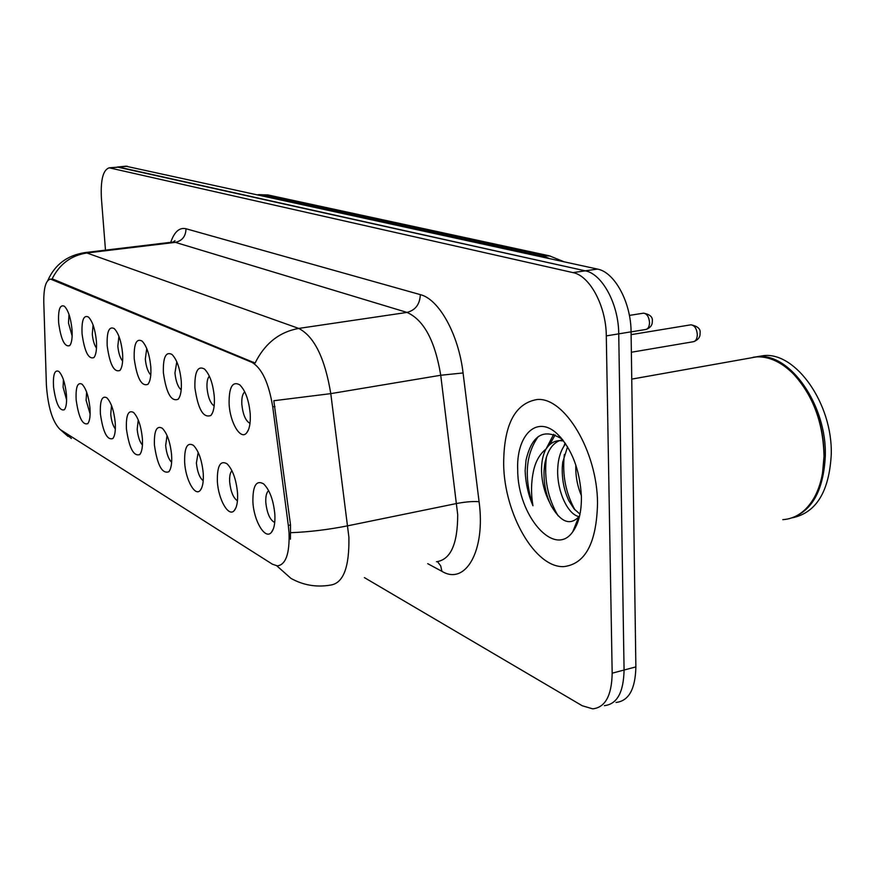 <?xml version="1.0" encoding="UTF-8"?>
<svg xmlns="http://www.w3.org/2000/svg" width="875" height="875" viewBox="0 0 875 875"><rect width="100%" height="100%" fill="white"/><g stroke="black" fill="none" stroke-linecap="round" stroke-linejoin="round"><path stroke-width="1.31" d="M194.895 387.68C194.567 371.645 197.761 365.422 204.488 369.031C209.759 374.423 213.03 383.72 214.309 396.922C214.78 405.88 213.664 412.038 210.952 415.417C203.328 418.469 197.98 409.227 194.895 387.68M209.366 376.184C207.495 378.208 206.708 382.156 207.025 388.008C207.998 397.337 210.383 403.32 214.167 405.967M163.373 372.684C162.958 357.295 165.834 351.225 172.003 354.473C176.903 359.527 179.998 368.43 181.267 381.194C181.77 390.009 180.731 396.025 178.172 399.252C171.205 401.975 166.272 393.127 163.373 372.684M176.794 361.78L174.956 372.969C175.82 381.391 177.909 387.034 181.202 389.878M134.225 358.805C133.744 344.028 136.336 338.1 142.023 341.042C146.595 345.789 149.516 354.342 150.784 366.691C151.309 375.353 150.347 381.227 147.919 384.311C141.542 386.75 136.981 378.252 134.225 358.805M146.737 348.523L145.316 359.056C146.092 366.68 147.919 371.984 150.784 374.97M107.198 345.942C106.662 331.723 109.014 325.948 114.253 328.606C118.541 333.08 121.308 341.294 122.566 353.259C123.102 361.78 122.227 367.511 119.919 370.453C114.056 372.663 109.812 364.492 107.198 345.942M118.912 336.284L117.83 346.161C118.53 353.052 120.127 358.028 122.631 361.091M82.075 333.988C81.484 320.283 83.628 314.639 88.484 317.056C92.498 321.278 95.123 329.197 96.37 340.791C96.928 349.158 96.108 354.758 93.92 357.58C88.517 359.57 84.569 351.706 82.075 333.988M93.067 324.964L92.291 334.173C92.914 340.397 94.314 345.056 96.491 348.141M58.647 322.842C58.023 309.619 59.97 304.106 64.477 306.305C68.25 310.308 70.755 317.931 71.98 329.186C72.559 337.411 71.805 342.88 69.727 345.581C64.728 347.375 61.031 339.795 58.647 322.842M69.016 314.453L68.48 322.995L72.155 336.022M229.108 403.966C228.878 387.209 232.444 380.844 239.794 384.858C245.47 390.622 248.948 400.345 250.228 414.017C250.666 423.117 249.463 429.428 246.597 432.961C240.603 440.497 229.994 422.603 229.108 403.966M244.77 391.88C242.517 393.75 241.533 397.906 241.828 404.348C242.944 414.684 245.667 421.017 250.009 423.358M217.372 481.392C217.066 465.894 220.292 460.031 227.041 463.794C232.695 469.58 236.184 479.314 237.53 493.008C237.967 501.473 236.895 507.303 234.314 510.497C228.67 517.661 218.269 499.494 217.372 481.392M231.941 470.695C230.136 472.609 229.381 476.35 229.666 481.928C230.738 491.816 233.341 498.105 237.464 500.806M184.658 462.525C184.275 447.65 187.173 441.908 193.364 445.298C198.614 450.712 201.895 460.02 203.23 473.233C203.689 481.589 202.694 487.298 200.244 490.361C195.07 496.923 185.598 479.752 184.658 462.525M198.188 452.375L196.394 463.006C197.345 471.942 199.62 477.87 203.219 480.791M154.427 445.112C153.978 430.795 156.603 425.173 162.291 428.247C167.18 433.311 170.286 442.236 171.598 455.011C172.091 463.247 171.172 468.825 168.831 471.756C162.138 474.108 157.336 465.227 154.427 445.112M167.048 435.498L165.659 445.528C166.502 453.611 168.503 459.189 171.642 462.262M126.427 428.969C125.913 415.177 128.286 409.675 133.547 412.464C138.108 417.222 141.039 425.786 142.352 438.145C142.855 446.261 142.002 451.73 139.781 454.541C133.634 456.641 129.183 448.12 126.427 428.969M138.239 419.923L137.189 429.341C137.944 436.658 139.694 441.897 142.439 445.047M100.406 413.963C99.848 400.662 102.003 395.281 106.87 397.819C111.136 402.303 113.914 410.528 115.205 422.494C115.73 430.489 114.942 435.838 112.831 438.539C107.166 440.431 103.02 432.239 100.406 413.963M111.508 405.497L110.742 414.302C111.409 420.908 112.952 425.819 115.347 429.012M76.169 399.995C75.567 387.144 77.525 381.883 82.053 384.191C86.045 388.434 88.681 396.353 89.961 407.947C90.508 415.822 89.775 421.05 87.762 423.642C82.523 425.348 78.663 417.463 76.169 399.995M86.636 392.109L86.1 400.291L90.136 414.028M53.528 386.936C52.894 374.522 54.688 369.37 58.898 371.481C62.65 375.495 65.155 383.119 66.412 394.373C66.97 402.117 66.292 407.247 64.378 409.73C59.533 411.272 55.912 403.681 53.528 386.936M63.427 379.673L63.098 387.209L66.62 399.984M252.897 501.867C252.7 485.702 256.287 479.719 263.67 483.919C269.784 490.12 273.514 500.325 274.859 514.522C275.264 523.097 274.105 529.047 271.392 532.383C265.234 540.236 253.75 520.953 252.897 501.867M268.669 490.667C266.481 492.428 265.53 496.366 265.803 502.48C267.039 513.439 270.014 520.111 274.728 522.484M288.312 525.416L289.056 533.148C289.636 553.831 285.742 564.747 277.375 565.873L272.464 564.233L60.134 429.516C52.555 422.002 47.972 407.203 46.397 385.12L43.794 302.575C43.597 287.941 45.839 280.109 50.531 279.092L251.912 362.348C261.877 368.134 268.822 382.988 272.738 406.908L288.312 525.416L290.522 524.978L290.434 539.197M597.527 503.278C597.428 451.347 564.266 396.648 537.009 399.536C514.806 403.386 503.694 425.042 503.661 464.516C504.339 513.887 535.172 568.247 563.959 566.595C585.386 563.948 596.575 542.839 597.527 503.278C597.428 451.347 564.266 396.648 537.009 399.536C514.806 403.386 503.694 425.042 503.661 464.516C504.339 513.887 535.172 568.247 563.959 566.595C585.386 563.948 596.575 542.839 597.527 503.278M364.394 577.609L582.214 705.742L592.714 708.848C605.259 707.481 611.745 695.592 612.172 673.192L624.072 670.031C623.602 692.377 617.05 704.244 604.406 705.633C617.05 704.244 623.602 692.377 624.072 670.031L618.734 333.856C618.658 304.205 602.197 273.831 585.255 270.834L117.316 167.037M50.531 279.092L53.2 279.234L255.084 363.081C264.742 343.547 279.278 331.986 298.714 328.42C314.223 336.372 324.909 358.116 330.783 393.63L273.82 400.728L290.522 524.978M612.172 673.192L606.298 335.891C606.167 306.13 589.772 275.636 572.95 272.606L109.244 167.825C103.075 169.761 100.461 179.988 101.423 198.505L105.481 250.141M616.022 702.45C628.753 701.017 635.37 689.172 635.873 666.892L631.072 331.833C631.039 302.28 614.523 272.048 597.472 269.084L125.792 166.195M635.873 666.892L624.072 670.031L618.734 333.856C618.658 304.205 602.197 273.831 585.255 270.834L118.825 167.092L109.244 167.825M782.819 519.663C795.408 518.788 805.7 511.766 813.684 498.597C820.28 487.08 823.725 472.948 824.009 456.192C823.298 423.062 813.17 395.708 793.603 374.15C781.561 362.108 769.212 356.355 756.558 356.891L748.552 358.323M822.544 472.981L824.075 455.864C823.845 429.559 816.791 406.109 802.911 385.514M789.075 518.7C811.398 512.378 823.484 491.444 825.322 455.908C826.864 405.114 789.895 352.887 757.848 356.661L753.156 357.252M792.586 517.759C816.266 512.63 829.161 491.586 831.25 454.639C832.825 403.944 795.802 351.838 763.678 355.622L756.722 356.748M578.966 516.611C567.492 514.445 556.402 490.087 557.758 468.016C558.25 458.095 560.875 450.023 565.622 443.789M579.994 514.15L574.12 508.933L569.056 501.102C564.112 490.777 561.859 479.445 562.297 467.108L562.734 462.164L567.547 446.808M562.275 439.25C544.064 427.82 531.978 434.777 526.017 460.152L525.142 470.619C525.569 482.847 528.172 494.561 532.952 505.761C530.917 493.959 531.092 482.355 533.487 470.947C535.631 461.278 539.788 453.994 545.967 449.094C542.839 454.869 541.362 462.262 541.548 471.264C541.964 482.562 544.677 493.019 549.697 502.622C545.519 492.603 543.648 481.983 544.075 470.761L544.666 464.592C546.962 451.741 551.95 443.734 559.628 440.584M545.967 449.094C549.566 443.756 554.028 440.923 559.333 440.595L563.609 440.967M559.902 440.486L562.723 439.819M581.394 495.644C577.314 486.008 575.455 475.77 575.816 464.942M581.416 496.628C579.841 469.372 571.681 448.35 556.916 433.584C536.55 414.564 516.02 435.477 517.716 470.323C517.683 515.342 554.302 558.447 572.753 531.803C578.681 523.611 581.569 511.886 581.416 496.628M549.697 502.622L551.305 506.012C560.777 522.123 569.898 525.788 578.67 516.994M532.952 505.761C523.895 477.334 525.667 454.256 538.3 436.538M558.075 515.769C547.794 498.4 543.9 478.822 546.416 457.023M549.642 444.784L555.155 434.886M575.006 509.95C565.655 493.128 562.1 474.633 564.364 454.464M546.087 448.919L553.667 434.328M564.08 445.889L565.053 442.958M51.986 279.387L53.2 279.234M251.912 362.348L253.4 362.119M272.738 406.908L274.969 406.536M436.461 561.739C450.625 559.759 457.702 544.053 457.691 514.598L440.737 375.255L330.783 393.63L348.895 537.228C349.442 567.492 343.241 583.45 330.302 585.123C316.345 587.475 303.22 585.222 290.938 578.375L276.828 565.852M290.872 532.689C309.225 531.978 328.223 529.681 347.867 525.788L456.783 503.475C465.784 501.802 473.211 501.211 479.084 501.714C485.789 550.823 465.5 585.692 441.941 571.342L427.711 563.664M61.261 430.238L71.389 438.495M52.073 278.972C59.555 264.075 71.159 255.413 86.898 252.984L298.714 328.42L407.006 312.419L175.361 242.364L171.959 242.178M83.814 252.744L86.898 252.984L175.361 242.364C182.273 240.789 185.828 236.25 186.003 228.747L420.328 294.634C438.889 299.075 458.577 334.217 463.072 372.958L479.084 501.714M170.734 242.32C174.366 231.777 179.452 227.248 186.003 228.747M606.298 335.891L631.072 331.833M572.95 272.606L597.472 269.084M110.294 167.934L127.312 166.25M463.072 372.958L440.737 375.255C435.039 340.823 423.795 319.878 407.006 312.419C415.439 310.22 419.88 304.292 420.328 294.634M441.941 571.342L440.683 565.863L437.544 561.673M549.544 258.606L542.248 255.664L538.464 256.178M550.364 256.047L542.248 255.664L261.997 194.688L258.891 195.037M268.767 195.114L258.836 194.611M631.367 352.242L693.087 341.764C695.734 341.294 697.145 338.92 697.32 334.644C696.773 328.65 694.63 325.38 690.889 324.811L690.255 324.92M631.072 331.877L645.608 329.503C648.08 329.044 649.381 326.736 649.523 322.591C648.998 316.848 646.997 313.698 643.541 313.162L643.005 313.25M273.405 528.773L271.392 532.383M65.078 408.691L64.378 409.73M88.561 422.417L87.762 423.642M113.761 437.084L112.831 438.539M140.864 452.812L139.781 454.541M170.089 469.711L168.831 471.756M201.709 487.9L200.244 490.361M236.031 507.533L234.314 510.497M248.445 429.833L246.597 432.961M70.438 344.531L69.727 345.581M94.752 356.344L93.92 357.58M120.881 368.988L119.919 370.453M149.056 382.55L147.919 384.311M179.495 397.13L178.172 399.252M212.516 412.847L210.952 415.417M60.364 429.658L68.031 436.384M47.819 280.492C54.775 264.709 67.102 255.423 84.798 252.623L173.042 242.047L175.022 240.68L173.666 241.861M126.252 166.152L117.764 166.994M564.123 261.789L549.38 255.828L267.87 194.928L257.6 194.753M693.809 341.633C698.108 339.85 700.197 337.17 700.066 333.605M700.066 333.298C700.842 329.011 697.791 326.189 690.889 324.811L631.116 334.644M646.22 329.394C650.322 327.841 652.345 325.227 652.302 321.573M652.302 321.3C652.958 317.122 650.038 314.409 643.541 313.162L629.398 315.405M562.811 439.928L559.333 440.595M560.984 437.719L556.916 433.584M578.681 516.994L572.753 531.803M763.678 355.622L757.848 356.661M756.558 356.891L631.75 379.116"/></g></svg>
